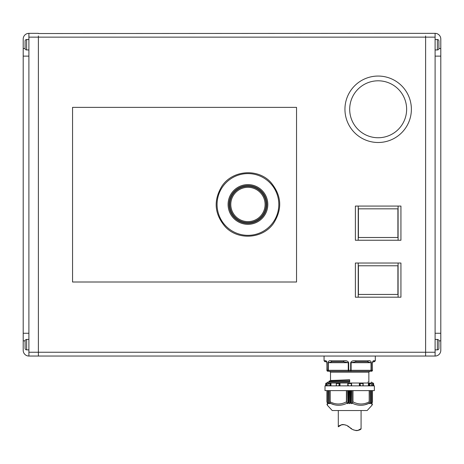<?xml version="1.0" encoding="UTF-8"?>
<svg xmlns="http://www.w3.org/2000/svg" width="464" height="464" viewBox="0 0 464 464"><rect width="100%" height="100%" fill="white"/><g stroke="black" fill="none" stroke-linecap="round" stroke-linejoin="round"><path stroke-width="0.7" d="M358.585 129.955A28.472 28.472 0 0 1 357.483 89.703A28.472 28.472 0 0 1 397.735 88.595A28.472 28.472 0 0 1 398.837 128.847A28.472 28.472 0 0 1 358.585 129.955M355.911 360.801L368.103 360.801C369.982 360.406 371.072 361.038 371.368 362.703L371.368 370.295L372.354 370.295A0.951 0.841 -90 0 1 371.519 371.241L348.737 371.241A0.951 0.476 -90 0 1 348.261 370.295L350.674 370.295L350.674 362.703C351.37 361.038 353.116 360.406 355.911 360.801L355.679 361.752L367.418 361.752L371.043 362.703L351.109 362.703L355.679 361.752M349.688 382.063L327.857 382.063L349.688 382.063M329.08 383.015L330.977 383.015L330.977 385.857M336.696 383.015L339.984 383.015L339.984 385.857M351.584 385.857L351.584 383.015L351.051 385.857M411.377 109.278A33.217 33.217 0 0 0 378.16 76.055A33.217 33.217 0 0 0 344.943 109.278A33.217 33.217 0 0 0 378.16 142.494A33.217 33.217 0 0 0 411.377 109.278M371.258 403.373L371.844 403.181L371.966 405.31L367.152 410.536L332.224 410.536L327.41 405.31L327.445 404.736M370.417 403.175L370.417 403.587L371.467 402.81L371.165 403.616M370.417 403.587L370.376 390.607M369.373 390.607L369.228 403.628L370.376 402.845M369.373 403.616L369.263 403.181C363.677 405.983 358.011 405.983 352.269 403.181L352.959 401.841C358.37 404.707 363.782 404.707 369.193 401.841L369.263 403.181M351.718 390.607L351.718 403.628L352.269 403.181M351.718 403.628L351.48 390.607M349.821 390.607L349.821 403.587L350.767 402.845L351.48 403.616M349.821 403.587L349.554 390.607M347.896 390.607L347.896 403.616L348.603 402.845L349.554 403.587M347.896 403.616L347.658 390.607M347.107 403.181C341.365 405.983 335.698 405.983 330.113 403.181L330.177 401.841C335.594 404.707 341.005 404.707 346.417 401.841L347.658 403.628M329.098 403.622L328.854 402.851L330.003 403.616L330.113 403.181M328.854 402.851L330.003 403.616L330.003 390.607M326.911 401.841L326.911 390.607L326.911 401.841C326.911 404.707 326.911 404.707 326.911 401.841L328.118 403.628L327.915 402.845L328.959 403.587L328.959 403.175M327.915 402.845L328.042 390.607M327.532 403.181L327.41 405.31L326.911 404.022M326.772 362.216L327.021 362.703C326.615 361.038 325.96 360.406 325.049 360.801L324.063 360.801L324.063 356.056L375.312 356.056L375.312 360.801L374.361 361.752M331.273 360.801L343.464 360.801C346.254 360.406 348 361.038 348.702 362.703L348.737 371.241L328.808 371.241A0.951 0.8 -90 0 1 328.002 370.295L328.002 362.703C328.297 361.038 329.388 360.406 331.273 360.801A0.951 0.684 90 0 0 331.951 361.752L343.691 361.752L348.261 362.703L328.332 362.703L331.951 361.752L336.209 361.752L331.951 361.752M372.354 362.703L372.464 370.295A0.951 0.951 0 0 1 371.519 371.241A0.951 0.951 0 0 0 372.464 370.295L372.354 362.703C372.754 361.038 373.41 360.406 374.326 360.801A0.951 0.911 90 0 1 373.416 361.752C374.674 361.752 374.674 361.752 373.416 361.752L372.87 361.926M367.923 382.063L368.857 381.918L368.857 372.192L330.513 372.192L330.513 380.497L349.688 379.784L349.688 380.277L329.301 380.95L349.688 379.97M329.318 382.063L349.688 381.391L349.688 381.884L342.217 382.063M349.688 381.391L329.092 381.918L329.092 381.17L349.688 380.277M349.688 381.211L349.688 380.457M325.009 385.857L374.361 385.857L374.361 390.607L325.009 390.607L325.009 385.857M336.214 385.857L336.388 383.015L362.987 383.015L362.9 385.857M328.1 385.857L328.1 384.963L328.164 385.857M325.583 385.857L325.734 383.542L326.186 383.044L328.553 383.015L328.129 383.542L328.1 384.963M373.758 385.857L373.578 383.542L373.793 385.857M369.292 390.607L369.292 402.416M370.527 390.607L370.527 402.822M371.467 390.607L371.467 402.81M437.384 49.955L437.384 39.515A1.52 1.52 0 0 1 438.903 41.035L438.903 48.436A1.52 1.52 0 0 1 437.384 49.955L435.104 49.955M437.384 39.515L435.104 39.515M438.903 341.046L438.903 348.354A1.52 1.52 0 0 1 437.384 349.868L435.104 349.868M438.903 340.947A1.52 1.52 0 0 0 437.384 339.428L435.104 339.428M26.616 339.428L26.616 349.868A1.52 1.52 0 0 1 25.097 348.354L25.097 340.947A1.52 1.52 0 0 1 26.616 339.428L28.896 339.428M26.616 349.868L28.896 349.868M26.616 39.515L26.616 49.955A1.52 1.52 0 0 1 25.097 48.436L25.097 41.035A1.52 1.52 0 0 1 26.616 39.515L28.896 39.515M26.616 49.955L28.896 49.955M425.616 355.847L425.616 35.96L425.616 356.039L435.104 356.039A5.696 5.696 0 0 0 440.8 350.343L440.8 333.262L435.104 333.262L435.104 33.35L38.384 33.536M28.896 33.35A5.696 5.696 0 0 0 23.2 39.04L23.2 56.127L28.896 56.127L28.896 33.35L38.384 33.35M28.896 56.127L28.896 333.262L23.2 333.262L23.2 350.343A5.696 5.696 0 0 0 28.896 356.039L38.384 356.039L38.384 35.96L38.384 355.847M296.537 107.375L72.552 107.375L72.552 282.008L296.537 282.008L296.537 107.375M425.424 356.039L38.576 356.039M398.089 263.03L400.937 263.03L400.937 297.198L398.089 297.198L398.089 263.03L358.231 263.03L358.231 297.198L355.383 297.198L355.383 263.03L358.231 263.03M358.231 297.198L398.089 297.198M397.903 294.443L358.417 294.443L358.417 265.779L397.903 265.779L397.903 294.443M23.2 333.262L23.2 56.127M28.896 333.262L28.896 356.039M435.104 56.127L440.8 56.127L440.8 39.04A5.696 5.696 0 0 0 435.104 33.35M440.8 56.127L440.8 333.262M435.104 356.039L435.104 333.262M330.171 403.21L334.121 404.712M372.36 390.607L372.36 402.439L371.844 403.181L372.464 401.841C372.464 404.707 372.464 404.707 372.464 401.841L372.464 390.607L372.464 401.841M365.174 404.73L369.228 403.199M373.578 383.542L373.189 383.044L373.189 385.857M325.798 383.542L325.618 385.857M329.521 385.857L330.287 383.044L336.388 383.015M336.214 383.258L336.475 385.857M336.232 383.542L339.254 383.542L338.83 385.857M339.254 383.542L339.677 383.015M348.841 383.015L347.791 383.015L348.325 385.857M347.791 383.044L347.791 385.857M360.545 385.857L359.791 383.044L359.791 385.857M360.122 383.542L363.144 383.542L363.08 383.044M368.399 385.857L368.399 383.015L369.501 383.542L369.849 385.857M369.501 383.542L371.246 383.542L371.212 385.857M371.246 383.542L370.985 383.044L368.921 383.015M372.389 385.857L372.389 383.015L373.189 383.044M362.106 383.015L359.791 383.044M359.391 385.857L359.391 383.015L372.389 383.015M328.553 383.015L330.449 383.015M326.987 383.015L326.987 385.857M349.688 383.015L351.584 383.015M328.002 362.703L328.332 362.703L328.332 370.295A0.951 0.476 -90 0 0 328.808 371.241L327.857 371.241A0.951 0.951 0 0 1 326.911 370.295L326.911 362.703L326.911 370.295L348.261 370.295L348.261 362.703L348.702 362.703M370.568 371.241A0.951 0.476 -90 0 0 371.043 370.295L371.368 370.295A0.951 0.8 90 0 1 370.568 371.241M373.155 361.787L372.464 362.703L372.598 362.216M350.674 362.703L351.109 362.703L351.109 370.295A0.951 0.476 -90 0 1 350.639 371.241L350.674 370.295L371.043 370.295L371.043 362.703L371.368 362.703M325.049 360.801A0.951 0.911 90 0 0 325.96 361.752C324.696 361.752 324.696 361.752 325.96 361.752L326.32 361.827M326.505 361.926L326.911 362.703L326.488 361.914M368.103 360.801A0.951 0.684 90 0 1 367.418 361.752M343.464 360.801L343.691 361.752M327.857 371.241A0.951 0.841 90 0 1 327.021 370.295L326.795 361.572M326.592 361.265L326.291 361.015M369.756 360.847L369.251 360.806M398.089 206.08L400.937 206.08L400.937 240.248L398.089 240.248L398.089 206.08L358.231 206.08L358.231 240.248L355.383 240.248L355.383 206.08L358.231 206.08M358.231 240.248L398.089 240.248M397.903 237.498L358.417 237.498L358.417 208.835L397.903 208.835L397.903 237.498M341.782 424.624L338.297 426.816C337.925 425.871 344.369 422.275 349.694 427.448C354.931 432.599 361.439 429.722 361.079 428.666L361.079 410.536M338.297 426.816L338.297 410.536M361.079 428.666L357.553 430.615M356.654 430.65L355.691 430.528M354.687 430.244L353.672 429.826M351.648 428.707L349.769 427.501M349.641 427.414L347.727 426.207M345.663 425.146L344.131 424.653M343.627 424.566L342.171 424.554M260.913 191.852A18.096 18.096 0 0 0 235.329 191.499A18.096 18.096 0 0 0 234.975 217.088A18.096 18.096 0 0 0 260.565 217.442A18.096 18.096 0 0 0 260.913 191.852M260.234 192.514A17.151 17.151 0 0 0 235.985 192.177A17.151 17.151 0 0 0 235.654 216.427A17.151 17.151 0 0 0 259.904 216.763A17.151 17.151 0 0 0 260.234 192.514M261.505 191.278A18.92 18.92 0 0 0 234.755 190.907A18.92 18.92 0 0 0 234.384 217.662A18.92 18.92 0 0 0 261.139 218.028A18.92 18.92 0 0 0 261.505 191.278M233.705 218.318A19.865 19.865 0 0 0 261.795 218.706A19.865 19.865 0 0 0 262.183 190.617A19.865 19.865 0 0 0 234.094 190.228A19.865 19.865 0 0 0 233.705 218.318M225.817 225.991A30.868 30.868 0 0 0 269.468 226.594A30.868 30.868 0 0 0 270.071 182.944A30.868 30.868 0 0 0 226.42 182.34A30.868 30.868 0 0 0 225.817 225.991M374.326 360.801L375.312 360.801M435.104 37.143L425.616 37.143M28.896 37.143L38.384 37.143M425.424 37.143L38.576 37.143M435.104 352.24L28.896 352.24M25.102 48.534L23.2 48.534M25.102 340.854L23.2 340.854M437.384 349.868L437.384 339.428M438.898 340.854L440.8 340.854M438.898 48.534L440.8 48.534M328.854 390.607L328.854 402.798L328.848 390.607M327.915 402.793L327.915 390.607L327.903 402.81M327.01 402.439L327.01 390.607M371.328 390.607L371.328 402.851M369.193 401.841L369.193 390.607M352.959 390.607L352.959 401.841M352.762 390.607L352.762 402.439M350.767 390.607L350.767 402.845M350.5 390.607L350.5 402.851M348.876 402.851L348.876 390.607M348.603 402.845L348.603 390.607M346.614 402.439L346.614 390.607M346.417 401.841L346.417 390.607M330.177 390.607L330.177 401.841M328.993 390.607L328.993 402.845M326.186 385.857L326.186 383.044M328.129 383.542L329.869 383.542M330.287 385.857L330.287 383.044M339.578 385.857L339.578 383.044M347.942 383.542L351.434 383.542M369.089 383.044L369.089 385.857M335.768 382.063L349.688 381.698M368.857 372.192L369.808 371.241M326.911 383.015L327.857 382.063M270.75 182.282C281.723 195.373 282.617 209.119 273.424 223.526C262.607 238.989 237.858 240.596 225.139 226.652C214.403 213.956 213.318 200.477 221.879 186.226C232.389 170.091 257.793 168.043 270.75 182.282M371.966 405.31L372.464 404.022M363.155 385.857L363.155 383.258M371.275 385.857L371.275 384.963M373.642 383.542L373.073 383.015M325.734 383.542L326.302 383.015M372.464 383.015L371.519 382.063M330.513 372.192L329.568 371.241M372.464 362.703L373.114 361.804L372.47 362.639M324.063 360.801L325.009 361.752"/></g></svg>
